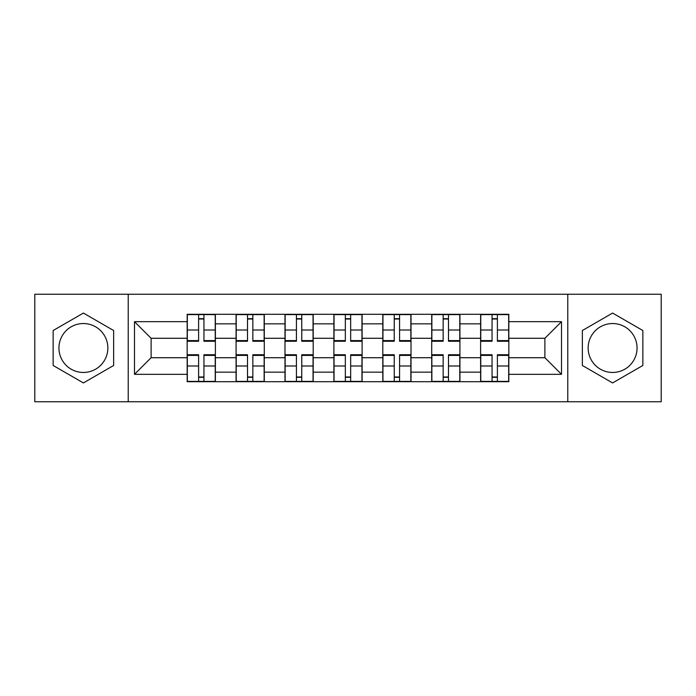 <?xml version="1.0" encoding="UTF-8"?>
<svg xmlns="http://www.w3.org/2000/svg" width="696" height="696" viewBox="0 0 696 696"><rect width="100%" height="100%" fill="white"/><g stroke="black" fill="none" stroke-linecap="round" stroke-linejoin="round"><path stroke-width="1.04" d="M83.398 372.456A24.456 24.456 0 0 1 58.943 348A24.456 24.456 0 0 1 83.398 323.544A24.456 24.456 0 0 1 107.845 348A24.456 24.456 0 0 1 83.398 372.456M612.602 372.456A24.456 24.456 0 0 1 588.155 348A24.456 24.456 0 0 1 612.602 323.544A24.456 24.456 0 0 1 637.058 348A24.456 24.456 0 0 1 612.602 372.456M567.771 401.766L661.2 401.766L661.2 294.234L34.8 294.234L34.8 401.766L567.771 401.766L567.771 294.234M236.075 381.704L236.075 323.858L215.386 323.858L215.386 381.704M215.386 323.858L215.386 314.296M236.075 323.858L236.075 314.296M264.289 314.296L264.289 381.704M284.986 381.704L284.986 314.296M313.2 314.296L313.2 381.704M333.889 381.704L333.889 314.296M362.111 314.296L362.111 381.704M382.8 381.704L382.8 314.296M411.014 314.296L411.014 381.704M431.711 381.704L431.711 314.296M459.925 314.296L459.925 381.704M480.614 381.704L480.614 314.296M480.614 357.718L459.925 357.718M431.711 357.718L411.014 357.718M382.8 357.718L362.111 357.718M333.889 357.718L313.2 357.718M284.986 357.718L264.289 357.718M236.075 357.718L215.386 357.718M480.614 338.282L459.925 338.282M431.711 338.282L411.014 338.282M382.8 338.282L362.111 338.282M333.889 338.282L313.2 338.282M284.986 338.282L264.289 338.282M236.075 338.282L215.386 338.282M151.11 357.718L187.172 357.718L187.172 338.282L151.11 338.282L151.11 357.718L134.493 374.335L134.493 321.665L187.172 321.665L187.172 338.282M508.828 338.282L508.828 357.718L544.89 357.718L544.89 338.282L508.828 338.282L508.828 314.296L187.172 314.296L187.172 321.665M508.828 321.665L561.507 321.665L561.507 374.335L508.828 374.335L508.828 357.718M187.172 357.718L187.172 381.704L508.828 381.704L508.828 374.335M187.172 374.335L134.493 374.335M128.229 401.766L128.229 294.234M113.648 330.53L83.398 313.07L53.14 330.53L53.14 365.47L83.398 382.93L113.648 365.47L113.648 330.53M642.86 330.53L612.602 313.07L582.352 330.53L582.352 365.47L612.602 382.93L642.86 365.47L642.86 330.53M203.937 376.997L198.612 376.997M198.612 319.003L203.937 319.003M252.848 376.997L247.515 376.997M247.515 319.003L252.848 319.003M301.76 376.997L296.426 376.997M296.426 319.003L301.76 319.003M350.662 376.997L345.338 376.997M345.338 319.003L350.662 319.003M399.574 376.997L394.24 376.997M394.24 319.003L399.574 319.003M448.485 376.997L443.152 376.997M443.152 319.003L448.485 319.003M497.388 376.997L492.063 376.997M492.063 319.003L497.388 319.003M134.493 321.665L151.11 338.282M544.89 357.718L561.507 374.335M544.89 338.282L561.507 321.665M203.937 341.257L203.937 314.609L215.229 314.609L215.229 341.257L203.937 341.257M198.612 318.69L203.937 318.69M203.937 314.609L187.328 314.609L187.328 341.257L198.612 341.257L198.612 314.609L194.062 314.609M198.612 354.743L198.612 381.391L187.328 381.391L187.328 354.743L198.612 354.743M203.937 377.31L198.612 377.31M198.612 381.391L215.229 381.391L215.229 354.743L203.937 354.743L203.937 381.391L208.487 381.391M252.848 341.257L252.848 314.609L264.132 314.609L264.132 341.257L252.848 341.257M247.515 318.69L252.848 318.69M252.848 314.609L236.231 314.609L236.231 341.257L247.515 341.257L247.515 314.609L242.974 314.609M301.76 341.257L301.76 314.609L313.043 314.609L313.043 341.257L301.76 341.257M296.426 318.69L301.76 318.69M301.76 314.609L285.142 314.609L285.142 341.257L296.426 341.257L296.426 314.609L291.885 314.609M247.515 354.743L247.515 381.391L236.231 381.391L236.231 354.743L247.515 354.743M252.848 377.31L247.515 377.31M247.515 381.391L264.132 381.391L264.132 354.743L252.848 354.743L252.848 381.391L257.398 381.391M296.426 354.743L296.426 381.391L285.142 381.391L285.142 354.743L296.426 354.743M301.76 377.31L296.426 377.31M296.426 381.391L313.043 381.391L313.043 354.743L301.76 354.743L301.76 381.391L306.301 381.391M350.662 341.257L350.662 314.609L361.955 314.609L361.955 341.257L350.662 341.257M345.338 318.69L350.662 318.69M350.662 314.609L334.045 314.609L334.045 341.257L345.338 341.257L345.338 314.609L340.788 314.609M399.574 341.257L399.574 314.609L410.858 314.609L410.858 341.257L399.574 341.257M394.24 318.69L399.574 318.69M399.574 314.609L382.957 314.609L382.957 341.257L394.24 341.257L394.24 314.609L389.699 314.609M448.485 341.257L448.485 314.609L459.769 314.609L459.769 341.257L448.485 341.257M443.152 318.69L448.485 318.69M448.485 314.609L431.868 314.609L431.868 341.257L443.152 341.257L443.152 314.609L438.602 314.609M345.338 354.743L345.338 381.391L334.045 381.391L334.045 354.743L345.338 354.743M350.662 377.31L345.338 377.31M345.338 381.391L361.955 381.391L361.955 354.743L350.662 354.743L350.662 381.391L355.212 381.391M394.24 354.743L394.24 381.391L382.957 381.391L382.957 354.743L394.24 354.743M399.574 377.31L394.24 377.31M394.24 381.391L410.858 381.391L410.858 354.743L399.574 354.743L399.574 381.391L404.115 381.391M443.152 354.743L443.152 381.391L431.868 381.391L431.868 354.743L443.152 354.743M448.485 377.31L443.152 377.31M443.152 381.391L459.769 381.391L459.769 354.743L448.485 354.743L448.485 381.391L453.026 381.391M497.388 341.257L497.388 314.609L508.672 314.609L508.672 341.257L497.388 341.257M492.063 318.69L497.388 318.69M497.388 314.609L480.771 314.609L480.771 341.257L492.063 341.257L492.063 314.609L487.513 314.609M492.063 354.743L492.063 381.391L480.771 381.391L480.771 354.743L492.063 354.743M497.388 377.31L492.063 377.31M492.063 381.391L508.672 381.391L508.672 354.743L497.388 354.743L497.388 381.391L501.938 381.391M431.711 323.858L411.014 323.858M382.8 323.858L362.111 323.858M333.889 323.858L313.2 323.858M284.986 323.858L264.289 323.858M480.614 323.858L459.925 323.858M431.711 372.142L411.014 372.142M382.8 372.142L362.111 372.142M333.889 372.142L313.2 372.142M284.986 372.142L264.289 372.142M236.075 372.142L215.386 372.142M480.614 372.142L459.925 372.142M203.937 340.596L215.229 340.596M203.937 330.008L215.229 330.008M187.328 340.596L198.612 340.596M187.328 330.008L198.612 330.008M198.612 355.404L187.328 355.404M198.612 365.992L187.328 365.992M215.229 355.404L203.937 355.404M215.229 365.992L203.937 365.992M252.848 340.596L264.132 340.596M252.848 330.008L264.132 330.008M236.231 340.596L247.515 340.596M236.231 330.008L247.515 330.008M301.76 340.596L313.043 340.596M301.76 330.008L313.043 330.008M285.142 340.596L296.426 340.596M285.142 330.008L296.426 330.008M247.515 355.404L236.231 355.404M247.515 365.992L236.231 365.992M264.132 355.404L252.848 355.404M264.132 365.992L252.848 365.992M296.426 355.404L285.142 355.404M296.426 365.992L285.142 365.992M313.043 355.404L301.76 355.404M313.043 365.992L301.76 365.992M350.662 340.596L361.955 340.596M350.662 330.008L361.955 330.008M334.045 340.596L345.338 340.596M334.045 330.008L345.338 330.008M399.574 340.596L410.858 340.596M399.574 330.008L410.858 330.008M382.957 340.596L394.24 340.596M382.957 330.008L394.24 330.008M448.485 340.596L459.769 340.596M448.485 330.008L459.769 330.008M431.868 340.596L443.152 340.596M431.868 330.008L443.152 330.008M345.338 355.404L334.045 355.404M345.338 365.992L334.045 365.992M361.955 355.404L350.662 355.404M361.955 365.992L350.662 365.992M394.24 355.404L382.957 355.404M394.24 365.992L382.957 365.992M410.858 355.404L399.574 355.404M410.858 365.992L399.574 365.992M443.152 355.404L431.868 355.404M443.152 365.992L431.868 365.992M459.769 355.404L448.485 355.404M459.769 365.992L448.485 365.992M497.388 340.596L508.672 340.596M497.388 330.008L508.672 330.008M480.771 340.596L492.063 340.596M480.771 330.008L492.063 330.008M492.063 355.404L480.771 355.404M492.063 365.992L480.771 365.992M508.672 355.404L497.388 355.404M508.672 365.992L497.388 365.992"/></g></svg>

